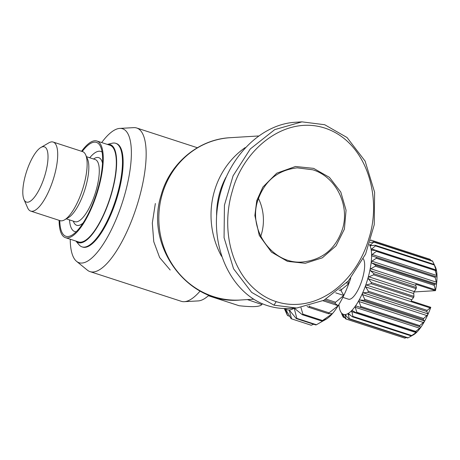 <?xml version="1.0" encoding="UTF-8"?>
<svg xmlns="http://www.w3.org/2000/svg" width="460" height="460" viewBox="0 0 460 460"><rect width="100%" height="100%" fill="white"/><g stroke="black" fill="none" stroke-linecap="round" stroke-linejoin="round"><path stroke-width="0.69" d="M101.666 142.56A70.426 22.58 108 0 1 119.784 128.403A70.426 22.58 108 0 1 124.838 194.258A70.426 22.58 108 0 1 76.544 261.326A70.426 22.58 108 0 1 70.225 239.217M258.422 198.386A47.19 44.35 -93.5 0 1 260.734 236.359M209.001 295.159A70.426 22.58 108 0 1 198.243 300.915L184.293 301.679A75.509 24.207 108 0 1 181.28 301.306L90.028 271.618A75.509 24.207 108 0 1 87.371 270.152L76.544 261.326M43.211 146.688A29.043 9.309 -72 0 0 40.865 147.487A29.043 9.309 -72 0 0 26.553 171.568A29.043 9.309 -72 0 0 23.96 199.462A29.043 9.309 -72 0 0 43.229 180.343A29.043 9.309 -72 0 0 43.211 146.688M115.69 143.301L116.345 143.514A54.453 17.457 108 0 1 116.104 200.698A54.453 17.457 108 0 1 82.656 247.083L82.001 246.87A54.453 17.457 -72 0 0 115.448 200.485A54.453 17.457 -72 0 0 115.69 143.301A54.453 17.457 -72 0 0 113.476 143.037A54.453 17.457 -72 0 0 112.159 143.238L107.329 144.405M59.116 220.334A50.824 16.295 -72 0 0 65.469 237.67L78.545 241.925A50.824 16.295 -72 0 0 109.762 198.639A50.824 16.295 -72 0 0 109.992 145.268L96.91 141.013A50.824 16.295 -72 0 0 94.846 140.76A50.824 16.295 -72 0 0 81.575 151.294M75.917 241.069A51.549 16.525 -72 0 0 109.641 199.749A51.549 16.525 -72 0 0 108.117 144.325A51.549 16.525 -72 0 0 107.358 144.411M59.76 220.547A49.369 15.83 -72 0 0 71.915 235.175A49.369 15.83 -72 0 0 96.243 194.241A49.369 15.83 -72 0 0 100.654 146.82A49.369 15.83 -72 0 0 94.455 142.151A49.369 15.83 -72 0 0 82.213 151.501M65.469 237.67A50.824 16.295 -72 0 0 96.686 194.384A50.824 16.295 -72 0 0 96.91 141.013M102.12 152.151A42.107 13.501 -72 0 0 99.044 151.219A42.107 13.501 -72 0 0 89.734 157.763M69.523 219.903A42.107 13.501 -72 0 0 76.234 231.731M262.487 303.79L262.005 304.336C261.061 305.612 258.802 306.348 255.237 306.555C251.735 306.78 246.364 306.509 239.119 305.733L208.368 295.728M247.382 299.581L261.855 304.52L262.505 303.796M413.494 334.811L408.089 337.818L349.232 318.676L348.18 313.484L352.394 316.796L411.257 335.938L413.494 334.811A37.754 12.104 -72 0 0 413.511 334.799A37.754 12.104 -72 0 0 413.58 334.759A37.754 12.104 -72 0 0 417.053 331.924A37.754 12.104 -72 0 0 420.704 327.474A37.754 12.104 -72 0 0 424.35 321.638A37.754 12.104 -72 0 0 427.811 314.703A37.754 12.104 -72 0 0 430.796 307.315L427.208 310.391L368.351 291.243L365.671 286.913L365.51 285.74A37.754 12.104 108 0 1 362.411 293.428A37.754 12.104 108 0 1 358.955 300.363A37.754 12.104 108 0 1 355.304 306.205A37.754 12.104 108 0 1 351.653 310.649A37.754 12.104 108 0 1 348.18 313.484A37.754 12.104 108 0 1 345.063 314.565A37.754 12.104 108 0 1 342.447 313.835A37.754 12.104 108 0 1 340.475 311.334A37.754 12.104 108 0 1 340.32 310.994A37.754 12.104 108 0 1 339.238 307.182A37.754 12.104 108 0 1 338.916 304.514M434.418 284.274L375.561 265.127L371.691 262.93L371.214 262.114L371.887 261.182L376.32 258.25A41.383 13.271 -72 0 0 376.372 257.289L372.186 255.984L371.599 255.363L372.18 254.478L376.355 251.361L435.212 270.509L437 276.638L436.793 277L435.235 276.437A41.383 13.271 108 0 1 435.177 277.397L436.609 283.389L436.298 283.946L434.418 284.274A41.383 13.271 108 0 1 434.246 285.349L435.482 290.657A37.754 12.104 -72 0 0 436.609 283.389A37.754 12.104 -72 0 0 437 276.638A37.754 12.104 -72 0 0 436.569 271.049A37.754 12.104 -72 0 0 435.488 267.237L435.344 266.915M435.482 290.657L414.092 291.962M413.586 297.516A41.383 13.271 -72 0 0 413.954 296.372L371.444 282.543L368.351 278.794L368.086 277.69A37.754 12.104 108 0 1 365.51 285.74L366.367 284.993L371.076 283.688L413.586 297.516L411.752 299.753A1.455 0.466 -72 0 0 411.188 300.932L430.778 307.303M435.459 290.651L415.874 284.274A1.455 0.466 -72 0 0 415.777 285.424L416.398 287.517L373.888 273.688L370.392 270.664L370.024 269.681A37.754 12.104 108 0 1 368.086 277.69L368.903 276.834L373.612 274.827L416.122 288.656L414.287 291.594A1.455 0.466 -72 0 0 413.735 293.555L413.954 296.372M370.576 240.747L371.289 240.189A41.383 13.271 -72 0 0 371.277 240.189A41.383 13.271 -72 0 0 370.915 240.085L370.754 240.154M344.994 317.837L343.459 317.337L342.447 313.835L345.661 318.889A41.383 13.271 -72 0 0 345.673 318.895A41.383 13.271 -72 0 0 346.029 318.993L345.132 314.577M341.636 313.789L343.177 316.98A41.383 13.271 -72 0 0 343.459 317.337M406.324 337.542L404.892 338.14L346.029 318.993M345.684 318.901L404.518 338.037A41.383 13.271 108 0 0 404.53 338.042L345.673 318.895M404.892 338.14A41.383 13.271 108 0 1 404.53 338.042M342.815 314.295L342.447 313.835M345.063 314.565L348.784 318.826A41.383 13.271 -72 0 0 349.232 318.676M348.784 318.826L407.64 337.973A41.383 13.271 108 0 0 408.089 337.818M356.316 312.892L415.173 332.039L417.053 331.924L411.752 335.535L352.889 316.388L351.653 310.649L352.446 310.695L356.316 312.892A41.383 13.271 -72 0 0 356.834 312.259L355.258 307.274L355.304 306.205L356.149 306.015L360.341 307.32A41.383 13.271 -72 0 0 360.858 306.486L358.955 301.518L358.955 300.363L359.823 299.96L364.268 300.351A41.383 13.271 -72 0 0 364.763 299.362L362.486 294.618L362.411 293.428L363.291 292.83L367.908 292.341L426.771 311.489L427.898 313.846L427.811 314.703L423.62 318.51L364.763 299.362M352.394 316.796A41.383 13.271 -72 0 0 352.889 316.388M411.752 335.535A41.383 13.271 108 0 1 411.257 335.938M348.18 313.484L348.904 313.772M360.341 307.32L419.198 326.462L420.756 327.031L420.704 327.474L415.69 331.407L356.834 312.259M415.69 331.407A41.383 13.271 108 0 1 415.173 332.039M351.653 310.649L352.446 310.695M364.268 300.351L423.125 319.499L424.43 320.976L424.35 321.638L419.716 325.634L360.858 306.486M419.716 325.634A41.383 13.271 108 0 1 419.198 326.462M423.62 318.51A41.383 13.271 108 0 1 423.125 319.499M367.908 292.341A41.383 13.271 -72 0 0 368.351 291.243M427.208 310.391A41.383 13.271 108 0 1 426.771 311.489M371.076 283.688A41.383 13.271 -72 0 0 371.444 282.543M373.612 274.827A41.383 13.271 -72 0 0 373.888 273.688M416.122 288.656A41.383 13.271 -72 0 0 416.398 287.517M371.847 250.177L371.168 249.774L371.64 248.981L375.492 245.887L434.349 265.035L436.454 271.193L435.148 269.709L376.291 250.568L371.847 250.177L371.168 249.774A37.754 12.104 108 0 1 371.599 255.363A37.754 12.104 108 0 1 371.214 262.114A37.754 12.104 108 0 1 370.024 269.681L370.777 268.761L375.389 266.208L434.246 285.349M375.389 266.208A41.383 13.271 -72 0 0 375.561 265.127M437 276.638L436.793 277M376.32 258.25L435.177 277.397M435.235 276.437L376.372 257.289M376.355 251.361A41.383 13.271 -72 0 0 376.291 250.568M435.148 269.709A41.383 13.271 108 0 1 435.212 270.509M435.298 266.806L434.171 264.442L375.314 245.295L369.932 245.623A37.754 12.104 108 0 1 371.168 249.774M375.492 245.887A41.383 13.271 -72 0 0 375.314 245.295M434.171 264.442A41.383 13.271 108 0 1 434.349 265.035M370.691 245.789L369.932 245.623L370.3 244.973L373.773 242.104L432.63 261.245A41.383 13.271 108 0 0 432.348 260.889L373.491 241.747L369.961 242.713M373.773 242.104A41.383 13.271 -72 0 0 373.491 241.747M432.63 261.245L434.32 264.741M430.146 259.336A41.383 13.271 108 0 0 430.134 259.331A41.383 13.271 108 0 1 430.134 259.331L371.277 240.189L430.146 259.336L430.813 260.389M369.34 244.576A37.754 12.104 108 0 1 369.932 245.623M342.849 297.361L348.467 299.19A21.781 6.981 -72 0 0 360.997 283.084A21.781 6.981 -72 0 0 363.32 258.859M284.297 308.534L287.27 315.083A58.081 18.624 -72 0 0 287.58 315.594L285.206 308.66A50.824 16.295 108 0 1 285.091 308.551M285.206 308.66L291.145 318.711A58.081 18.624 -72 0 0 291.462 318.82A58.081 18.624 -72 0 0 291.588 318.86L289.231 310.04A50.824 16.295 108 0 1 285.206 308.66M294.055 308.194A50.824 16.295 108 0 1 289.231 310.04L296.269 318.579A58.081 18.624 -72 0 0 296.815 318.366L294.187 308.108L302.289 314.697A58.081 18.624 -72 0 0 302.898 314.134L300.972 307.625M307.079 306.521L308.792 307.332A58.081 18.624 -72 0 0 309.43 306.458L309.252 305.98M289.656 316.267L287.58 315.594M313.674 324.237L311.207 325.243A58.081 18.624 108 0 1 311.081 325.203A58.081 18.624 108 0 1 310.948 325.157M311.207 325.243L291.588 318.86M296.269 318.579L315.888 324.955A58.081 18.624 108 0 0 316.434 324.743L296.815 318.366M302.289 314.697L321.908 321.08L326.882 318.745L316.434 324.743M323.547 320.729L326.036 319.28A50.824 16.295 -72 0 0 326.882 318.745A50.824 16.295 -72 0 0 332.43 313.639L322.517 320.516A58.081 18.624 108 0 1 321.908 321.08M322.517 320.516L302.898 314.134M308.792 307.332L328.411 313.714L332.43 313.639A50.824 16.295 -72 0 0 338.192 305.699L329.049 312.84A58.081 18.624 108 0 1 328.411 313.714M329.049 312.84L309.43 306.458M324.518 299.978L334.96 303.37L338.192 305.699A50.824 16.295 -72 0 0 343.775 295.469L335.576 302.243A58.081 18.624 108 0 1 334.96 303.37M335.576 302.243L326.054 299.144M339.066 290.087L341.107 290.749L343.775 295.469A50.824 16.295 -72 0 0 348.806 283.647L341.665 289.443A58.081 18.624 108 0 1 341.107 290.749M341.665 289.443L340.314 289.006M348.07 281.301L348.806 283.647A50.824 16.295 -72 0 0 350.721 278.225M348.806 283.647L346.581 282.923M343.775 295.469L335.668 292.83M338.192 305.699L322.995 300.754M301.978 121.86L324.702 124.729L347.041 137.523L365.113 161.115L374.612 192.234L374.239 224.739L365.596 254.069L348.364 280.979L323.915 300.288L296.7 308.039L273.982 305.17L251.637 292.376L233.565 268.784L224.066 237.665L224.44 205.154L233.082 175.823L250.32 148.919L274.764 129.605L301.978 121.86L295.308 122.268C258.715 124.321 224.359 161.328 217.701 205.879C210.737 250.395 232.685 294.521 267.289 305.578C274.643 307.953 282.21 308.907 289.99 308.441L296.683 308.039M276.195 301.622C283.739 304.077 291.519 304.934 299.529 304.198C310.005 303.284 320.281 299.563 330.343 293.037C349.675 280.318 362.917 259.221 368.753 238.907C382.122 198.484 367.586 143.359 326.519 128.65C285.28 113.896 243.242 149.609 232.392 190.865C226.165 211.238 225.572 235.94 234.105 258.669C238.533 270.284 244.875 279.99 253.144 287.787C260.285 294.423 267.973 299.034 276.195 301.622L273.982 305.17M256.76 200.617L262.873 187.076L276.759 173.184L295.504 166.486L313.622 168.371L329.417 177.359L340.797 192.061L346.058 210.231L344.396 229.114L336.065 245.83L322.328 257.824L305.291 263.287L287.506 261.372L271.457 252.132L259.279 235.405L254.869 215.55L256.76 200.617L257.577 201.077C264.247 181.159 277.46 170.079 297.217 167.848L312.766 169.792C335.645 176.657 349.887 204.786 342.596 228.718C335.944 248.636 322.724 259.716 302.95 261.953C273.378 265.075 248.055 230.966 257.565 201.1L257.577 201.077M216.602 216.091A76.958 72.323 -93.5 0 1 219.615 193.033A76.958 72.323 -93.5 0 1 225.963 177.215M245.174 147.602A81.316 76.418 86.5 0 0 214.205 191.849A81.316 76.418 86.5 0 0 221.519 256.277M23.96 199.462L27.634 207.845A36.3 11.638 -72 0 0 30.722 211.1L60.151 220.673A36.3 11.638 -72 0 0 64.561 219.851L68.511 217.545A32.671 10.476 -72 0 0 84.611 190.457A32.671 10.476 -72 0 0 87.532 159.074L85.692 154.888A36.3 11.638 -72 0 0 82.61 151.627L53.182 142.059A36.3 11.638 -72 0 0 51.704 141.875A36.3 11.638 -72 0 0 48.771 142.876L40.865 147.487M30.722 211.1A36.3 11.638 -72 0 0 53.015 180.176A36.3 11.638 -72 0 0 53.182 142.059M64.561 219.851A36.3 11.638 -72 0 0 82.449 189.75A36.3 11.638 -72 0 0 85.692 154.888M75.888 241.063L79.109 244.846A54.453 17.457 -72 0 0 82.001 246.87M200.106 291.048A75.509 24.207 108 0 1 184.293 301.679M155.348 203.515L152.312 223.048L153.767 241.69L159.631 257.542L170.189 270.003M119.784 128.403L133.728 127.638A75.509 24.207 108 0 1 136.741 128.012A75.509 24.207 108 0 1 139.15 198.248A75.509 24.207 108 0 1 90.028 271.618M73.33 221.145A35.575 11.408 -72 0 0 78.171 225.475A35.575 11.408 -72 0 0 83.053 223.042M102.522 163.185A35.575 11.408 -72 0 0 93.541 159.005M344.994 315.123L345.989 315.445M348.093 314.249L350.25 314.95M351.578 311.587L416.185 332.603M355.258 307.274L419.865 328.291M356.149 306.015L420.756 327.031M358.955 301.518L423.562 322.535M359.823 299.96L424.43 320.976M362.486 294.618L427.093 315.635M363.291 292.83L427.898 313.846M365.671 286.913L430.278 307.93M366.367 284.993L411.752 299.753M368.903 276.834L414.287 291.594M368.351 278.794L413.735 293.555M370.392 270.664L415.777 285.424M370.777 268.761L435.384 289.777M371.691 262.93L436.298 283.946M371.887 261.182L436.494 282.198M372.18 254.478L436.787 275.494M371.64 248.981L436.247 269.997M370.3 244.973L372.261 245.611M86.491 156.71L95.22 159.551A32.671 10.476 108 0 1 95.686 191.9A32.671 10.476 108 0 1 76.331 221.846A32.671 10.476 108 0 1 75.003 221.685L66.28 218.851M162 195.028A81.316 76.418 -93.5 0 1 230.299 137.689C198.513 139.173 169.585 163.484 161.098 195.35C144.566 246.514 188.381 305.216 240.189 300.018A81.316 76.418 -93.5 0 1 162 195.028M340.32 310.994L340.463 311.316M291.462 318.82L311.081 325.203M136.741 128.012L197.363 147.729M258.336 135.982L230.299 137.689M253.621 299.201L240.189 300.018"/></g></svg>

